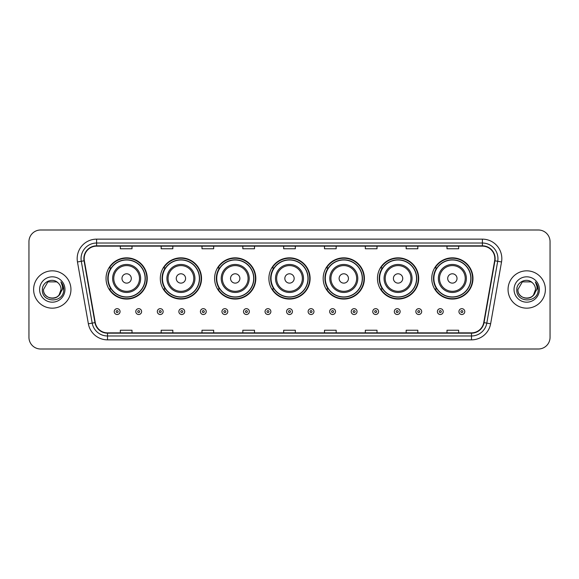 <?xml version="1.0" encoding="UTF-8"?>
<svg xmlns="http://www.w3.org/2000/svg" width="579" height="579" viewBox="0 0 579 579"><rect width="100%" height="100%" fill="white"/><g stroke="black" fill="none" stroke-linecap="round" stroke-linejoin="round"><path stroke-width="0.87" d="M431.753 278.456A20.612 20.612 0 0 0 452.365 299.068A20.612 20.612 0 0 0 472.971 278.456A20.612 20.612 0 0 0 452.365 257.843A20.612 20.612 0 0 0 431.753 278.456M377.465 278.456A20.612 20.612 0 0 0 398.077 299.068A20.612 20.612 0 0 0 418.689 278.456A20.612 20.612 0 0 0 398.077 257.843A20.612 20.612 0 0 0 377.465 278.456M323.176 278.456A20.612 20.612 0 0 0 343.788 299.068A20.612 20.612 0 0 0 364.401 278.456A20.612 20.612 0 0 0 343.788 257.843A20.612 20.612 0 0 0 323.176 278.456M268.888 278.456A20.612 20.612 0 0 0 289.5 299.068A20.612 20.612 0 0 0 310.112 278.456A20.612 20.612 0 0 0 289.5 257.843A20.612 20.612 0 0 0 268.888 278.456M214.599 278.456A20.612 20.612 0 0 0 235.212 299.068A20.612 20.612 0 0 0 255.824 278.456A20.612 20.612 0 0 0 235.212 257.843A20.612 20.612 0 0 0 214.599 278.456M160.311 278.456A20.612 20.612 0 0 0 180.923 299.068A20.612 20.612 0 0 0 201.535 278.456A20.612 20.612 0 0 0 180.923 257.843A20.612 20.612 0 0 0 160.311 278.456M106.029 278.456A20.612 20.612 0 0 0 126.635 299.068A20.612 20.612 0 0 0 147.247 278.456A20.612 20.612 0 0 0 126.635 257.843A20.612 20.612 0 0 0 106.029 278.456M110.973 288.957A18.861 18.861 0 0 1 110.973 267.954M165.254 288.957A18.861 18.861 0 0 1 165.254 267.954M219.542 288.957A18.861 18.861 0 0 1 219.542 267.954M273.831 288.957A18.861 18.861 0 0 1 273.831 267.954M328.119 288.957A18.861 18.861 0 0 1 328.119 267.954M382.408 288.957A18.861 18.861 0 0 1 382.408 267.954M436.696 288.957A18.861 18.861 0 0 1 436.696 267.954M28.95 241.667L28.95 337.333A11.667 11.667 0 0 0 40.617 348.999L538.383 348.999A11.667 11.667 0 0 0 550.05 337.333L550.05 241.667A11.667 11.667 0 0 0 538.383 230.001L40.617 230.001A11.667 11.667 0 0 0 28.95 241.667L28.95 337.333M33.618 289.5A18.666 18.666 0 0 0 52.284 308.166A18.666 18.666 0 0 0 70.949 289.5A18.666 18.666 0 0 0 52.284 270.834A18.666 18.666 0 0 0 33.618 289.5A18.666 18.666 0 0 0 52.284 308.166A18.666 18.666 0 0 0 70.949 289.5A18.666 18.666 0 0 0 52.284 270.834A18.666 18.666 0 0 0 33.618 289.5M508.051 289.5A18.666 18.666 0 0 0 526.716 308.166A18.666 18.666 0 0 0 545.382 289.5A18.666 18.666 0 0 0 526.716 270.834A18.666 18.666 0 0 0 508.051 289.5A18.666 18.666 0 0 0 526.716 308.166A18.666 18.666 0 0 0 545.382 289.5A18.666 18.666 0 0 0 526.716 270.834A18.666 18.666 0 0 0 508.051 289.5M84.172 258.581A12.441 12.441 0 0 1 96.613 246.14L482.387 246.14A12.441 12.441 0 0 1 494.64 260.745L483.74 322.575A12.441 12.441 0 0 1 471.48 332.86L107.52 332.86A12.441 12.441 0 0 1 95.26 322.575L84.36 260.745A12.441 12.441 0 0 1 84.172 258.581M83.861 258.581A12.752 12.752 0 0 0 84.056 260.796L94.956 322.633A12.752 12.752 0 0 0 107.52 333.171L471.48 333.171A12.752 12.752 0 0 0 484.044 322.633L494.944 260.796A12.752 12.752 0 0 0 482.387 245.829L96.613 245.829A12.752 12.752 0 0 0 83.861 258.581M77.47 261.961A19.447 19.447 0 0 1 96.613 239.141L482.387 239.141A19.447 19.447 0 0 1 501.53 261.961L490.63 323.791A19.447 19.447 0 0 1 471.48 339.859L107.52 339.859A19.447 19.447 0 0 1 88.37 323.791L77.47 261.961L81.299 261.288A15.553 15.553 0 0 1 96.613 243.028L482.387 243.028A15.553 15.553 0 0 1 497.701 261.288L486.801 323.118A15.553 15.553 0 0 1 471.48 335.972L107.52 335.972A15.553 15.553 0 0 1 92.199 323.118L81.299 261.288A15.553 15.553 0 0 1 81.06 258.581M538.383 230.001L40.617 230.001M40.617 348.999L538.383 348.999M550.05 337.333L550.05 241.667M283.667 246.14L283.667 248.775L295.333 248.775L295.333 246.14M242.833 246.14L242.833 248.775L254.499 248.775L254.499 246.14M201.999 246.14L201.999 248.775L213.665 248.775L213.665 246.14M161.172 246.14L161.172 248.775L172.839 248.775L172.839 246.14M120.338 246.14L120.338 248.775L132.005 248.775L132.005 246.14M324.501 246.14L324.501 248.775L336.167 248.775L336.167 246.14M365.335 246.14L365.335 248.775L377.001 248.775L377.001 246.14M406.161 246.14L406.161 248.775L417.828 248.775L417.828 246.14M446.995 246.14L446.995 248.775L458.662 248.775L458.662 246.14M295.333 332.86L295.333 330.225L283.667 330.225L283.667 332.86M254.499 332.86L254.499 330.225L242.833 330.225L242.833 332.86M213.665 332.86L213.665 330.225L201.999 330.225L201.999 332.86M172.839 332.86L172.839 330.225L161.172 330.225L161.172 332.86M132.005 332.86L132.005 330.225L120.338 330.225L120.338 332.86M336.167 332.86L336.167 330.225L324.501 330.225L324.501 332.86M377.001 332.86L377.001 330.225L365.335 330.225L365.335 332.86M417.828 332.86L417.828 330.225L406.161 330.225L406.161 332.86M458.662 332.86L458.662 330.225L446.995 330.225L446.995 332.86M49.584 297.867C56.25 298.916 60.078 296.13 61.077 289.5C61.613 300.841 42.955 300.841 43.49 289.5L47.891 281.886L56.677 281.886L58.045 282.856C52.646 277.203 42.26 281.864 42.361 289.5C41.37 303.07 63.372 303.425 63.726 290.159L63.748 289.5C63.712 286.619 62.756 284.086 60.867 281.901C62.3 284.26 62.807 286.793 62.387 289.5L59.022 295.145A8.794 8.794 0 0 0 61.077 289.5L59.022 295.145C54.354 301.456 43.034 297.418 43.49 289.5L47.891 281.886L56.677 281.886L58.045 282.856L56.677 281.886L47.891 281.886L43.49 289.5C42.955 300.841 61.613 300.841 61.077 289.5L59 295.174L61.077 289.5C61.613 300.841 42.955 300.841 43.49 289.5C42.955 300.841 61.613 300.841 61.077 289.5A8.794 8.794 0 0 0 58.045 282.856M39.604 289.5A12.68 12.68 0 0 0 52.284 302.18A12.68 12.68 0 0 0 64.964 289.5A12.68 12.68 0 0 0 52.284 276.82A12.68 12.68 0 0 0 39.604 289.5M60.954 282.002L63.741 289.833M131.303 278.456A4.668 4.668 0 0 0 126.635 273.787A4.668 4.668 0 0 0 121.974 278.456A4.668 4.668 0 0 0 126.635 283.124A4.668 4.668 0 0 0 131.303 278.456M140.639 278.456A13.997 13.997 0 0 0 126.635 264.458A13.997 13.997 0 0 0 112.637 278.456A13.997 13.997 0 0 0 126.635 292.453A13.997 13.997 0 0 0 140.639 278.456A13.997 13.997 0 0 1 126.635 292.453A13.997 13.997 0 0 1 112.637 278.456M145.112 278.456A18.47 18.47 0 0 0 126.635 259.985A18.47 18.47 0 0 0 108.164 278.456A18.47 18.47 0 0 0 126.635 296.926A18.47 18.47 0 0 0 145.112 278.456M146.856 278.456A20.222 20.222 0 0 1 109.351 288.957L111.226 288.957A18.644 18.644 0 0 0 145.286 278.499A18.644 18.644 0 0 0 111.226 267.954L109.351 267.954A20.222 20.222 0 0 1 146.856 278.456M185.591 278.456A4.668 4.668 0 0 0 180.923 273.787A4.668 4.668 0 0 0 176.255 278.456A4.668 4.668 0 0 0 180.923 283.124A4.668 4.668 0 0 0 185.591 278.456M194.928 278.456A13.997 13.997 0 0 0 180.923 264.458A13.997 13.997 0 0 0 166.926 278.456A13.997 13.997 0 0 0 180.923 292.453A13.997 13.997 0 0 0 194.928 278.456A13.997 13.997 0 0 1 180.923 292.453A13.997 13.997 0 0 1 166.926 278.456M199.393 278.456A18.47 18.47 0 0 0 180.923 259.985A18.47 18.47 0 0 0 162.453 278.456A18.47 18.47 0 0 0 180.923 296.926A18.47 18.47 0 0 0 199.393 278.456M201.145 278.456A20.222 20.222 0 0 1 163.64 288.957L165.514 288.957A18.644 18.644 0 0 0 199.567 278.499A18.644 18.644 0 0 0 165.514 267.954L163.64 267.954A20.222 20.222 0 0 1 201.145 278.456M239.88 278.456A4.668 4.668 0 0 0 235.212 273.787A4.668 4.668 0 0 0 230.543 278.456A4.668 4.668 0 0 0 235.212 283.124A4.668 4.668 0 0 0 239.88 278.456M249.209 278.456A13.997 13.997 0 0 0 235.212 264.458A13.997 13.997 0 0 0 221.214 278.456A13.997 13.997 0 0 0 235.212 292.453A13.997 13.997 0 0 0 249.209 278.456A13.997 13.997 0 0 1 235.212 292.453A13.997 13.997 0 0 1 221.214 278.456M253.682 278.456A18.47 18.47 0 0 0 235.212 259.985A18.47 18.47 0 0 0 216.741 278.456A18.47 18.47 0 0 0 235.212 296.926A18.47 18.47 0 0 0 253.682 278.456M255.433 278.456A20.222 20.222 0 0 1 217.928 288.957L219.803 288.957A18.644 18.644 0 0 0 253.855 278.499A18.644 18.644 0 0 0 219.803 267.954L217.928 267.954A20.222 20.222 0 0 1 255.433 278.456M294.168 278.456A4.668 4.668 0 0 0 289.5 273.787A4.668 4.668 0 0 0 284.832 278.456A4.668 4.668 0 0 0 289.5 283.124A4.668 4.668 0 0 0 294.168 278.456M303.497 278.456A13.997 13.997 0 0 0 289.5 264.458A13.997 13.997 0 0 0 275.503 278.456A13.997 13.997 0 0 0 289.5 292.453A13.997 13.997 0 0 0 303.497 278.456A13.997 13.997 0 0 1 289.5 292.453A13.997 13.997 0 0 1 275.503 278.456M307.97 278.456A18.47 18.47 0 0 0 289.5 259.985A18.47 18.47 0 0 0 271.03 278.456A18.47 18.47 0 0 0 289.5 296.926A18.47 18.47 0 0 0 307.97 278.456M309.722 278.456A20.222 20.222 0 0 1 272.217 288.957L274.091 288.957A18.644 18.644 0 0 0 308.144 278.499A18.644 18.644 0 0 0 274.091 267.954L272.217 267.954A20.222 20.222 0 0 1 309.722 278.456M348.457 278.456A4.668 4.668 0 0 0 343.788 273.787A4.668 4.668 0 0 0 339.12 278.456A4.668 4.668 0 0 0 343.788 283.124A4.668 4.668 0 0 0 348.457 278.456M357.786 278.456A13.997 13.997 0 0 0 343.788 264.458A13.997 13.997 0 0 0 329.791 278.456A13.997 13.997 0 0 0 343.788 292.453A13.997 13.997 0 0 0 357.786 278.456A13.997 13.997 0 0 1 343.788 292.453A13.997 13.997 0 0 1 329.791 278.456M362.259 278.456A18.47 18.47 0 0 0 343.788 259.985A18.47 18.47 0 0 0 325.318 278.456A18.47 18.47 0 0 0 343.788 296.926A18.47 18.47 0 0 0 362.259 278.456M364.01 278.456A20.222 20.222 0 0 1 326.505 288.957L328.38 288.957A18.644 18.644 0 0 0 362.432 278.499A18.644 18.644 0 0 0 328.38 267.954L326.505 267.954A20.222 20.222 0 0 1 364.01 278.456M402.745 278.456A4.668 4.668 0 0 0 398.077 273.787A4.668 4.668 0 0 0 393.409 278.456A4.668 4.668 0 0 0 398.077 283.124A4.668 4.668 0 0 0 402.745 278.456M412.074 278.456A13.997 13.997 0 0 0 398.077 264.458A13.997 13.997 0 0 0 384.072 278.456A13.997 13.997 0 0 0 398.077 292.453A13.997 13.997 0 0 0 412.074 278.456A13.997 13.997 0 0 1 398.077 292.453A13.997 13.997 0 0 1 384.072 278.456M416.547 278.456A18.47 18.47 0 0 0 398.077 259.985A18.47 18.47 0 0 0 379.607 278.456A18.47 18.47 0 0 0 398.077 296.926A18.47 18.47 0 0 0 416.547 278.456M418.299 278.456A20.222 20.222 0 0 1 380.794 288.957L382.668 288.957A18.644 18.644 0 0 0 416.721 278.499A18.644 18.644 0 0 0 382.668 267.954L380.794 267.954A20.222 20.222 0 0 1 418.299 278.456M457.026 278.456A4.668 4.668 0 0 0 452.365 273.787A4.668 4.668 0 0 0 447.697 278.456A4.668 4.668 0 0 0 452.365 283.124A4.668 4.668 0 0 0 457.026 278.456M466.363 278.456A13.997 13.997 0 0 0 452.365 264.458A13.997 13.997 0 0 0 438.361 278.456A13.997 13.997 0 0 0 452.365 292.453A13.997 13.997 0 0 0 466.363 278.456A13.997 13.997 0 0 1 452.365 292.453A13.997 13.997 0 0 1 438.361 278.456M470.836 278.456A18.47 18.47 0 0 0 452.365 259.985A18.47 18.47 0 0 0 433.888 278.456A18.47 18.47 0 0 0 452.365 296.926A18.47 18.47 0 0 0 470.836 278.456M472.587 278.456A20.222 20.222 0 0 1 435.082 288.957L436.957 288.957A18.644 18.644 0 0 0 471.009 278.499A18.644 18.644 0 0 0 436.957 267.954L435.082 267.954A20.222 20.222 0 0 1 472.587 278.456M524.017 297.867C530.682 298.916 534.518 296.13 535.51 289.5C536.045 300.841 517.387 300.841 517.923 289.5L522.323 281.886L517.923 289.5L522.323 281.886L531.109 281.886L532.477 282.856C527.078 277.203 516.692 281.864 516.794 289.5C515.802 303.07 537.804 303.425 538.166 290.159L538.181 289.5C538.152 286.619 537.189 284.086 535.3 281.901C536.74 284.26 537.24 286.793 536.82 289.5L533.454 295.145A8.794 8.794 0 0 0 535.51 289.5L533.454 295.145C528.786 301.456 517.467 297.418 517.923 289.5C517.387 300.841 536.045 300.841 535.51 289.5L533.433 295.174L535.51 289.5C536.045 300.841 517.387 300.841 517.923 289.5C517.387 300.841 536.045 300.841 535.51 289.5A8.794 8.794 0 0 0 532.477 282.856M514.036 289.5A12.68 12.68 0 0 0 526.716 302.18A12.68 12.68 0 0 0 539.396 289.5A12.68 12.68 0 0 0 526.716 276.82A12.68 12.68 0 0 0 514.036 289.5M538.181 289.5L535.474 282.096M535.387 282.002L538.173 289.833M114.229 311.589A2.917 2.917 0 0 1 117.146 308.672A2.917 2.917 0 0 1 120.063 311.589A2.917 2.917 0 0 1 117.146 314.506A2.917 2.917 0 0 1 114.229 311.589A2.917 2.917 0 0 0 117.146 314.506A2.917 2.917 0 0 0 120.063 311.589M135.775 311.589A2.917 2.917 0 0 1 138.692 308.672A2.917 2.917 0 0 1 141.609 311.589A2.917 2.917 0 0 1 138.692 314.506A2.917 2.917 0 0 1 135.775 311.589A2.917 2.917 0 0 0 138.692 314.506A2.917 2.917 0 0 0 141.609 311.589M157.322 311.589A2.917 2.917 0 0 1 160.238 308.672A2.917 2.917 0 0 1 163.155 311.589A2.917 2.917 0 0 1 160.238 314.506A2.917 2.917 0 0 1 157.322 311.589A2.917 2.917 0 0 0 160.238 314.506A2.917 2.917 0 0 0 163.155 311.589M178.86 311.589A2.917 2.917 0 0 1 181.777 308.672A2.917 2.917 0 0 1 184.694 311.589A2.917 2.917 0 0 1 181.777 314.506A2.917 2.917 0 0 1 178.86 311.589A2.917 2.917 0 0 0 181.777 314.506A2.917 2.917 0 0 0 184.694 311.589M200.406 311.589A2.917 2.917 0 0 1 203.323 308.672A2.917 2.917 0 0 1 206.24 311.589A2.917 2.917 0 0 1 203.323 314.506A2.917 2.917 0 0 1 200.406 311.589A2.917 2.917 0 0 0 203.323 314.506A2.917 2.917 0 0 0 206.24 311.589M221.952 311.589A2.917 2.917 0 0 1 224.869 308.672A2.917 2.917 0 0 1 227.786 311.589A2.917 2.917 0 0 1 224.869 314.506A2.917 2.917 0 0 1 221.952 311.589A2.917 2.917 0 0 0 224.869 314.506A2.917 2.917 0 0 0 227.786 311.589M243.498 311.589A2.917 2.917 0 0 1 246.415 308.672A2.917 2.917 0 0 1 249.332 311.589A2.917 2.917 0 0 1 246.415 314.506A2.917 2.917 0 0 1 243.498 311.589A2.917 2.917 0 0 0 246.415 314.506A2.917 2.917 0 0 0 249.332 311.589M265.037 311.589A2.917 2.917 0 0 1 267.954 308.672A2.917 2.917 0 0 1 270.871 311.589A2.917 2.917 0 0 1 267.954 314.506A2.917 2.917 0 0 1 265.037 311.589A2.917 2.917 0 0 0 267.954 314.506A2.917 2.917 0 0 0 270.871 311.589M286.583 311.589A2.917 2.917 0 0 1 289.5 308.672A2.917 2.917 0 0 1 292.417 311.589A2.917 2.917 0 0 1 289.5 314.506A2.917 2.917 0 0 1 286.583 311.589A2.917 2.917 0 0 0 289.5 314.506A2.917 2.917 0 0 0 292.417 311.589M308.129 311.589A2.917 2.917 0 0 1 311.046 308.672A2.917 2.917 0 0 1 313.963 311.589A2.917 2.917 0 0 1 311.046 314.506A2.917 2.917 0 0 1 308.129 311.589A2.917 2.917 0 0 0 311.046 314.506A2.917 2.917 0 0 0 313.963 311.589M329.668 311.589A2.917 2.917 0 0 1 332.585 308.672A2.917 2.917 0 0 1 335.502 311.589A2.917 2.917 0 0 1 332.585 314.506A2.917 2.917 0 0 1 329.668 311.589A2.917 2.917 0 0 0 332.585 314.506A2.917 2.917 0 0 0 335.502 311.589M351.214 311.589A2.917 2.917 0 0 1 354.131 308.672A2.917 2.917 0 0 1 357.048 311.589A2.917 2.917 0 0 1 354.131 314.506A2.917 2.917 0 0 1 351.214 311.589A2.917 2.917 0 0 0 354.131 314.506A2.917 2.917 0 0 0 357.048 311.589M372.76 311.589A2.917 2.917 0 0 1 375.677 308.672A2.917 2.917 0 0 1 378.594 311.589A2.917 2.917 0 0 1 375.677 314.506A2.917 2.917 0 0 1 372.76 311.589A2.917 2.917 0 0 0 375.677 314.506A2.917 2.917 0 0 0 378.594 311.589M394.306 311.589A2.917 2.917 0 0 1 397.223 308.672A2.917 2.917 0 0 1 400.14 311.589A2.917 2.917 0 0 1 397.223 314.506A2.917 2.917 0 0 1 394.306 311.589A2.917 2.917 0 0 0 397.223 314.506A2.917 2.917 0 0 0 400.14 311.589M415.845 311.589A2.917 2.917 0 0 1 418.762 308.672A2.917 2.917 0 0 1 421.678 311.589A2.917 2.917 0 0 1 418.762 314.506A2.917 2.917 0 0 1 415.845 311.589A2.917 2.917 0 0 0 418.762 314.506A2.917 2.917 0 0 0 421.678 311.589M437.391 311.589A2.917 2.917 0 0 1 440.308 308.672A2.917 2.917 0 0 1 443.224 311.589A2.917 2.917 0 0 1 440.308 314.506A2.917 2.917 0 0 1 437.391 311.589A2.917 2.917 0 0 0 440.308 314.506A2.917 2.917 0 0 0 443.224 311.589M458.937 311.589A2.917 2.917 0 0 1 461.854 308.672A2.917 2.917 0 0 1 464.771 311.589A2.917 2.917 0 0 1 461.854 314.506A2.917 2.917 0 0 1 458.937 311.589A2.917 2.917 0 0 0 461.854 314.506A2.917 2.917 0 0 0 464.771 311.589M482.387 239.141L482.387 245.829M81.299 261.288L84.056 260.796M107.52 339.859L107.52 333.171M471.48 333.171L471.48 339.859M484.044 322.633L490.63 323.791M88.37 323.791L94.956 322.633M494.944 260.796L501.53 261.961M96.613 239.141L96.613 245.829M139.496 278.456A12.861 12.861 0 0 0 126.635 265.595A12.861 12.861 0 0 0 113.773 278.456A12.861 12.861 0 0 0 126.635 291.317A12.861 12.861 0 0 0 139.496 278.456M193.784 278.456A12.861 12.861 0 0 0 180.923 265.595A12.861 12.861 0 0 0 168.062 278.456A12.861 12.861 0 0 0 180.923 291.317A12.861 12.861 0 0 0 193.784 278.456M248.073 278.456A12.861 12.861 0 0 0 235.212 265.595A12.861 12.861 0 0 0 222.35 278.456A12.861 12.861 0 0 0 235.212 291.317A12.861 12.861 0 0 0 248.073 278.456M302.361 278.456A12.861 12.861 0 0 0 289.5 265.595A12.861 12.861 0 0 0 276.639 278.456A12.861 12.861 0 0 0 289.5 291.317A12.861 12.861 0 0 0 302.361 278.456M356.65 278.456A12.861 12.861 0 0 0 343.788 265.595A12.861 12.861 0 0 0 330.927 278.456A12.861 12.861 0 0 0 343.788 291.317A12.861 12.861 0 0 0 356.65 278.456M410.938 278.456A12.861 12.861 0 0 0 398.077 265.595A12.861 12.861 0 0 0 385.216 278.456A12.861 12.861 0 0 0 398.077 291.317A12.861 12.861 0 0 0 410.938 278.456M465.226 278.456A12.861 12.861 0 0 0 452.365 265.595A12.861 12.861 0 0 0 439.504 278.456A12.861 12.861 0 0 0 452.365 291.317A12.861 12.861 0 0 0 465.226 278.456M118.123 311.589A0.97 0.97 0 0 0 117.146 310.619A0.97 0.97 0 0 0 116.176 311.589A0.97 0.97 0 0 0 117.146 312.559A0.97 0.97 0 0 0 118.123 311.589M139.662 311.589A0.97 0.97 0 0 0 138.692 310.619A0.97 0.97 0 0 0 137.722 311.589A0.97 0.97 0 0 0 138.692 312.559A0.97 0.97 0 0 0 139.662 311.589M161.208 311.589A0.97 0.97 0 0 0 160.238 310.619A0.97 0.97 0 0 0 159.261 311.589A0.97 0.97 0 0 0 160.238 312.559A0.97 0.97 0 0 0 161.208 311.589M182.754 311.589A0.97 0.97 0 0 0 181.777 310.619A0.97 0.97 0 0 0 180.807 311.589A0.97 0.97 0 0 0 181.777 312.559A0.97 0.97 0 0 0 182.754 311.589M204.293 311.589A0.97 0.97 0 0 0 203.323 310.619A0.97 0.97 0 0 0 202.353 311.589A0.97 0.97 0 0 0 203.323 312.559A0.97 0.97 0 0 0 204.293 311.589M225.839 311.589A0.97 0.97 0 0 0 224.869 310.619A0.97 0.97 0 0 0 223.899 311.589A0.97 0.97 0 0 0 224.869 312.559A0.97 0.97 0 0 0 225.839 311.589M247.385 311.589A0.97 0.97 0 0 0 246.415 310.619A0.97 0.97 0 0 0 245.438 311.589A0.97 0.97 0 0 0 246.415 312.559A0.97 0.97 0 0 0 247.385 311.589M268.931 311.589A0.97 0.97 0 0 0 267.954 310.619A0.97 0.97 0 0 0 266.984 311.589A0.97 0.97 0 0 0 267.954 312.559A0.97 0.97 0 0 0 268.931 311.589M290.47 311.589A0.97 0.97 0 0 0 289.5 310.619A0.97 0.97 0 0 0 288.53 311.589A0.97 0.97 0 0 0 289.5 312.559A0.97 0.97 0 0 0 290.47 311.589M312.016 311.589A0.97 0.97 0 0 0 311.046 310.619A0.97 0.97 0 0 0 310.069 311.589A0.97 0.97 0 0 0 311.046 312.559A0.97 0.97 0 0 0 312.016 311.589M333.562 311.589A0.97 0.97 0 0 0 332.585 310.619A0.97 0.97 0 0 0 331.615 311.589A0.97 0.97 0 0 0 332.585 312.559A0.97 0.97 0 0 0 333.562 311.589M355.101 311.589A0.97 0.97 0 0 0 354.131 310.619A0.97 0.97 0 0 0 353.161 311.589A0.97 0.97 0 0 0 354.131 312.559A0.97 0.97 0 0 0 355.101 311.589M376.647 311.589A0.97 0.97 0 0 0 375.677 310.619A0.97 0.97 0 0 0 374.707 311.589A0.97 0.97 0 0 0 375.677 312.559A0.97 0.97 0 0 0 376.647 311.589M398.193 311.589A0.97 0.97 0 0 0 397.223 310.619A0.97 0.97 0 0 0 396.246 311.589A0.97 0.97 0 0 0 397.223 312.559A0.97 0.97 0 0 0 398.193 311.589M419.739 311.589A0.97 0.97 0 0 0 418.762 310.619A0.97 0.97 0 0 0 417.792 311.589A0.97 0.97 0 0 0 418.762 312.559A0.97 0.97 0 0 0 419.739 311.589M441.278 311.589A0.97 0.97 0 0 0 440.308 310.619A0.97 0.97 0 0 0 439.338 311.589A0.97 0.97 0 0 0 440.308 312.559A0.97 0.97 0 0 0 441.278 311.589M462.824 311.589A0.97 0.97 0 0 0 461.854 310.619A0.97 0.97 0 0 0 460.877 311.589A0.97 0.97 0 0 0 461.854 312.559A0.97 0.97 0 0 0 462.824 311.589"/></g></svg>
